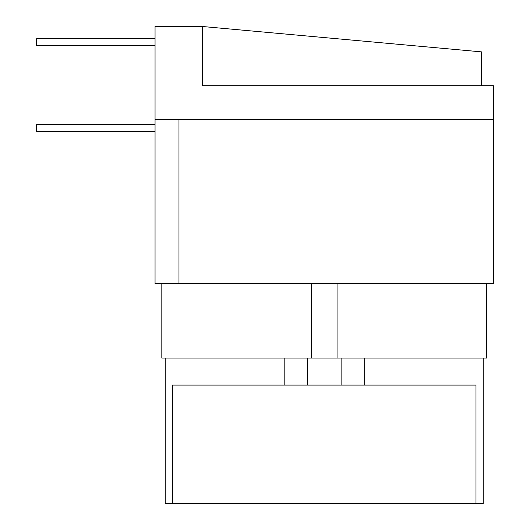 <?xml version="1.0" encoding="UTF-8"?>
<svg xmlns="http://www.w3.org/2000/svg" width="530" height="530" viewBox="0 0 530 530"><rect width="100%" height="100%" fill="white"/><g stroke="black" fill="none" stroke-linecap="round" stroke-linejoin="round"><path stroke-width="0.79" d="M155.051 119.535L178.974 119.535L178.974 283.61L155.051 283.61L155.051 26.5L202.414 26.5L481.512 51.874L481.512 85.701M178.974 283.61L493.35 283.61L493.35 119.535L178.974 119.535M155.051 38.677L36.649 38.677L36.649 45.447L155.051 45.447M155.051 124.61L36.649 124.61L36.649 131.374L155.051 131.374M202.414 26.5L202.414 85.701L493.35 85.701L493.35 119.535M161.822 283.61L161.822 358.035L486.586 358.035L486.586 283.61M337.06 283.61L337.06 358.035M311.349 283.61L311.349 358.035M364.223 358.035L364.223 385.098L475.986 385.098L475.986 503.5L483.201 503.5L483.201 358.035M165.201 358.035L165.201 503.5L475.986 503.5M364.223 385.098L172.422 385.098L172.422 503.5M284.186 385.098L284.186 358.035M341.115 358.035L341.115 385.098M307.287 358.035L307.287 385.098"/></g></svg>
